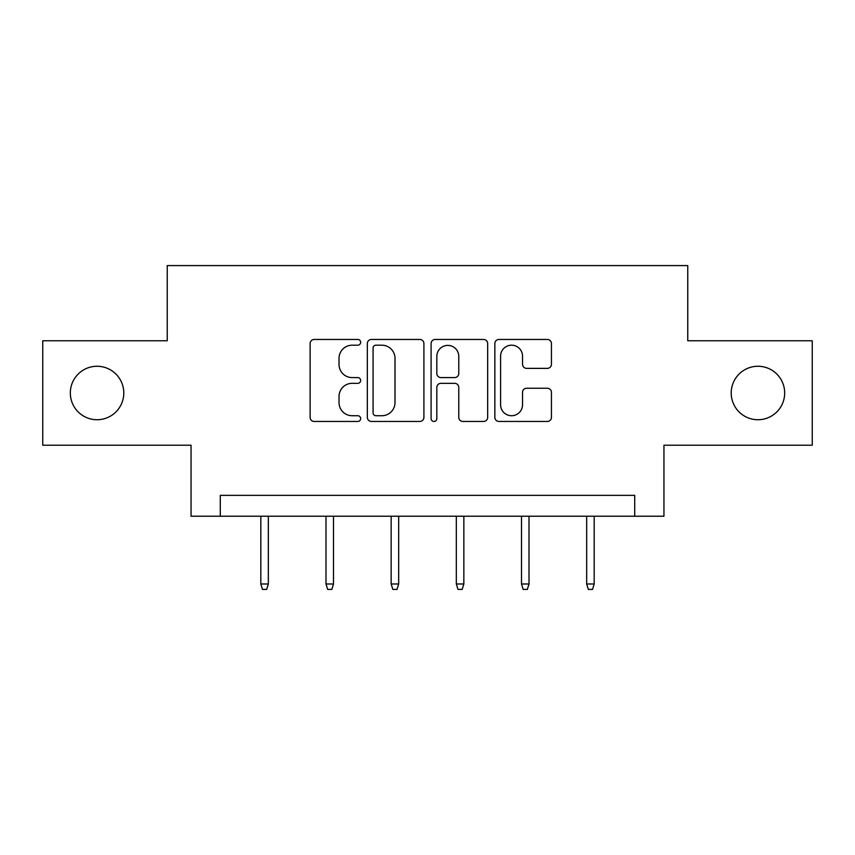 <?xml version="1.0" encoding="UTF-8"?>
<svg xmlns="http://www.w3.org/2000/svg" width="855" height="855" viewBox="0 0 855 855"><rect width="100%" height="100%" fill="white"/><g stroke="black" fill="none" stroke-linecap="round" stroke-linejoin="round"><path stroke-width="1.28" d="M360.66 342.331A2.875 2.875 0 0 0 357.796 339.456L314.223 339.456A4.104 4.104 0 0 0 310.119 343.56L310.119 417.368A4.104 4.104 0 0 0 314.223 421.462L357.796 421.462A2.875 2.875 0 0 0 360.66 418.597A2.875 2.875 0 0 0 357.796 415.722L352.153 415.722A13.124 13.124 0 0 1 339.029 402.609L339.029 396.453A13.124 13.124 0 0 1 352.153 383.329L357.796 383.329A2.875 2.875 0 0 0 360.66 380.464A2.875 2.875 0 0 0 357.796 377.589L352.153 377.589A13.124 13.124 0 0 1 339.029 364.465L339.029 358.32A13.124 13.124 0 0 1 352.153 345.196L357.796 345.196A2.875 2.875 0 0 0 360.66 342.331M731.207 392.99A26.74 26.74 0 0 0 757.947 419.73A26.74 26.74 0 0 0 784.676 392.99A26.74 26.74 0 0 0 757.947 366.261A26.74 26.74 0 0 0 731.207 392.99M70.324 392.99A26.74 26.74 0 0 0 97.053 419.73A26.74 26.74 0 0 0 123.793 392.99A26.74 26.74 0 0 0 97.053 366.261A26.74 26.74 0 0 0 70.324 392.99M547.339 368.366A4.104 4.104 0 0 0 551.443 364.262L551.443 343.56A4.104 4.104 0 0 0 547.339 339.456L498.957 339.456A4.104 4.104 0 0 0 494.853 343.56L494.853 417.368A4.104 4.104 0 0 0 498.957 421.462L547.339 421.462A4.104 4.104 0 0 0 551.443 417.368L551.443 392.349A4.104 4.104 0 0 0 547.339 388.255L526.627 388.255A4.104 4.104 0 0 0 522.533 392.349L522.533 404.757A10.965 10.965 0 0 1 511.557 415.722A10.965 10.965 0 0 1 500.592 404.757L500.592 356.161A10.965 10.965 0 0 1 511.557 345.196A10.965 10.965 0 0 1 522.533 356.161L522.533 364.262A4.104 4.104 0 0 0 526.627 368.366L547.339 368.366M634.709 516.228L663.95 516.228L663.95 445.209L812.25 445.209L812.25 340.771L687.762 340.771L687.762 265.584L167.238 265.584L167.238 340.771L42.75 340.771L42.75 445.209L191.05 445.209L191.05 516.228L634.709 516.228L634.709 495.344L220.291 495.344L220.291 516.228M423.909 343.56A4.104 4.104 0 0 0 419.816 339.456L371.423 339.456A4.104 4.104 0 0 0 367.329 343.56L367.329 417.368A4.104 4.104 0 0 0 371.423 421.462L419.816 421.462A4.104 4.104 0 0 0 423.909 417.368L423.909 343.56M435.184 339.456L483.577 339.456A4.104 4.104 0 0 1 487.671 343.56L487.671 417.368A4.104 4.104 0 0 1 483.577 421.462L462.865 421.462A4.104 4.104 0 0 1 458.772 417.368L458.772 387.433A4.104 4.104 0 0 0 454.668 383.329L440.934 383.329A4.104 4.104 0 0 0 436.83 387.433L436.83 418.597A2.875 2.875 0 0 1 433.955 421.462A2.875 2.875 0 0 1 431.091 418.597L431.091 343.56A4.104 4.104 0 0 1 435.184 339.456M375.933 345.196A2.875 2.875 0 0 0 373.069 348.071L373.069 412.858A2.875 2.875 0 0 0 375.933 415.722L381.886 415.722A13.124 13.124 0 0 0 394.999 402.609L394.999 358.32A13.124 13.124 0 0 0 381.886 345.196L375.933 345.196M458.772 356.375A10.965 10.965 0 0 0 447.796 345.399A10.965 10.965 0 0 0 436.83 356.375L436.83 373.485A4.104 4.104 0 0 0 440.934 377.589L454.668 377.589A4.104 4.104 0 0 0 458.772 373.485L458.772 356.375M268.331 583.986L266.664 589.416L262.485 589.416L260.818 583.986L268.331 583.986L268.331 516.228M260.818 583.986L260.818 516.228M333.503 583.986L331.836 589.416L327.657 589.416L325.99 583.986L333.503 583.986L333.503 516.228M325.99 583.986L325.99 516.228M398.676 583.986L397.009 589.416L392.83 589.416L391.152 583.986L398.676 583.986L398.676 516.228M391.152 583.986L391.152 516.228M463.848 583.986L462.17 589.416L457.991 589.416L456.324 583.986L463.848 583.986L463.848 516.228M456.324 583.986L456.324 516.228M529.01 583.986L527.343 589.416L523.164 589.416L521.497 583.986L529.01 583.986L529.01 516.228M521.497 583.986L521.497 516.228M594.182 583.986L592.515 589.416L588.336 589.416L586.669 583.986L594.182 583.986L594.182 516.228M586.669 583.986L586.669 516.228"/></g></svg>
